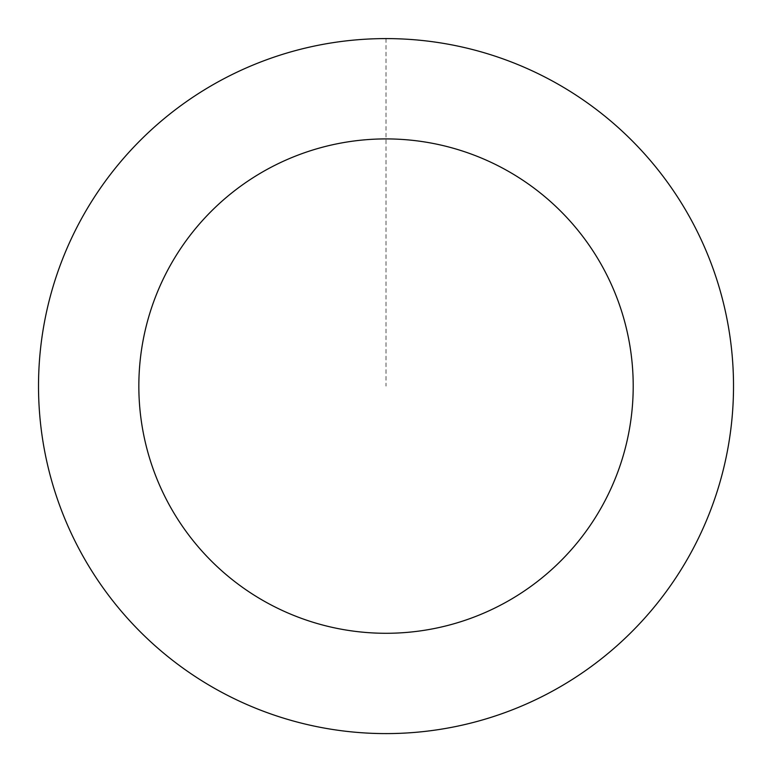 <?xml version="1.0" encoding="UTF-8"?>
<svg xmlns="http://www.w3.org/2000/svg" width="772" height="772" viewBox="0 0 772 772"><rect width="100%" height="100%" fill="white"/><g stroke="black" fill="none" stroke-linecap="round" stroke-linejoin="round"><path stroke-width="0.58" stroke-dasharray="3.86 2.9" d="M43.734 326.421A347.458 347.458 0 0 1 608.847 119.506A347.458 347.458 0 0 1 505.486 712.373A347.458 347.458 0 0 1 43.734 326.421A347.458 347.458 0 0 1 608.847 119.506A347.458 347.458 0 0 1 505.486 712.373A347.458 347.458 0 0 1 43.734 326.421M43.686 326.411A347.497 347.497 0 0 0 326.334 728.43A347.497 347.497 0 0 0 728.353 445.782A347.497 347.497 0 0 0 445.705 43.763A347.497 347.497 0 0 0 43.686 326.411M43.753 326.421A347.439 347.439 0 0 0 326.344 728.372A347.439 347.439 0 0 0 728.295 445.772A347.439 347.439 0 0 0 445.695 43.83A347.439 347.439 0 0 0 43.753 326.421M728.353 445.782A347.497 347.497 0 0 0 266.543 59.782A347.497 347.497 0 0 0 163.162 652.726A347.497 347.497 0 0 0 728.353 445.782M386.019 38.639L386.019 386.096"/><path stroke-width="1.16" d="M728.353 445.782A347.497 347.497 0 0 0 266.543 59.782A347.497 347.497 0 0 0 163.162 652.726A347.497 347.497 0 0 0 728.353 445.782M629.537 428.557A247.185 247.185 0 0 0 301.032 153.985A247.185 247.185 0 0 0 227.499 575.758A247.185 247.185 0 0 0 629.537 428.557"/></g></svg>
